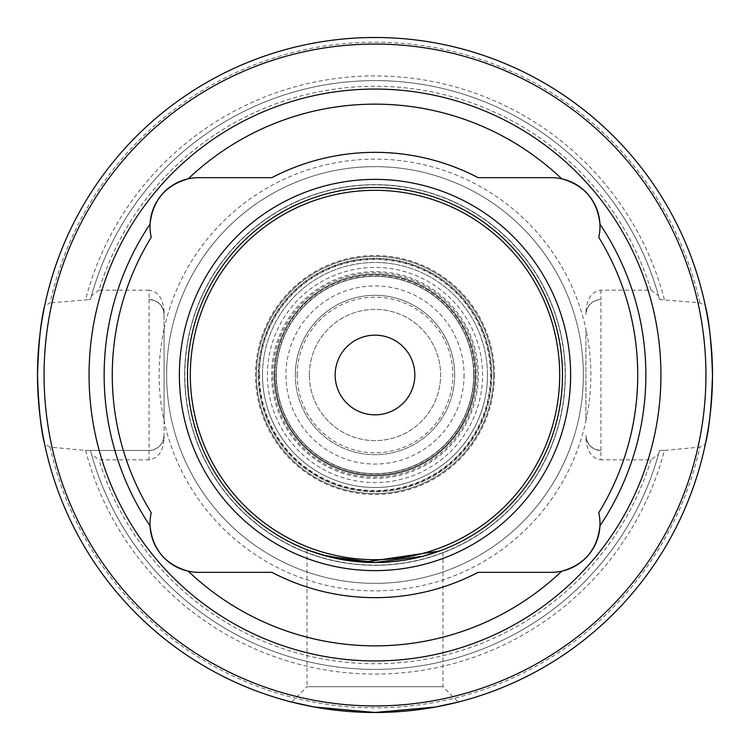 <?xml version="1.0" encoding="UTF-8"?>
<svg xmlns="http://www.w3.org/2000/svg" width="750" height="750" viewBox="0 0 750 750"><rect width="100%" height="100%" fill="white"/><g stroke="black" fill="none" stroke-linecap="round" stroke-linejoin="round"><path stroke-width="0.56" stroke-dasharray="3.75 2.81" d="M85.603 450.422A299.062 299.062 0 0 0 664.397 450.422L699.9 447.131A332.812 332.812 0 0 1 50.1 447.131L85.603 450.422L149.062 450.469A15 15 0 0 0 164.062 435.469L164.062 311.372C163.106 298.575 158.109 291.506 149.062 290.156L149.062 299.531C158.109 300.487 163.106 305.484 164.062 314.531A15 15 0 0 0 149.062 299.531L149.062 459.844C158.109 458.494 163.106 451.425 164.062 438.628L164.062 420.834A215.859 215.859 0 0 1 164.062 329.166L164.062 311.372M439.481 551.062L442.969 549.75L442.969 686.719L458.306 702.056M307.031 549.75L307.031 686.719L442.969 686.719L307.031 686.719L291.694 702.056M150.056 224.128A48.75 48.75 0 0 0 151.237 237.309A262.734 262.734 0 0 0 151.237 512.691A48.75 48.75 0 0 0 150.056 525.872M188.269 571.2A48.75 48.75 0 0 0 198.75 572.344L271.894 572.344A222.656 222.656 0 0 0 478.106 572.344L551.25 572.344A48.75 48.75 0 0 0 561.731 571.2M50.1 447.131L44.653 444.113A337.5 337.5 0 0 0 705.347 444.113L699.9 447.131M184.688 375A190.312 190.312 0 0 1 375 184.688A190.312 190.312 0 0 1 565.312 375A190.312 190.312 0 0 1 375 565.312A190.312 190.312 0 0 1 184.688 375A190.312 190.312 0 0 1 375 184.688A190.312 190.312 0 0 1 565.312 375A190.312 190.312 0 0 1 375 565.312A190.312 190.312 0 0 1 184.688 375A190.312 190.312 0 0 1 375 184.688A190.312 190.312 0 0 1 565.312 375A190.312 190.312 0 0 1 375 565.312A190.312 190.312 0 0 1 184.688 375M187.5 375A187.5 187.5 0 0 1 375 187.5A187.5 187.5 0 0 1 562.5 375A187.5 187.5 0 0 1 375 562.5A187.5 187.5 0 0 1 187.5 375M454.688 375A79.688 79.688 0 0 1 375 454.688A79.688 79.688 0 0 1 295.312 375A79.688 79.688 0 0 1 375 295.312A79.688 79.688 0 0 1 454.688 375A79.688 79.688 0 0 1 375 454.688A79.688 79.688 0 0 1 295.312 375A79.688 79.688 0 0 1 375 295.312A79.688 79.688 0 0 1 454.688 375A79.688 79.688 0 0 0 375 295.312A79.688 79.688 0 0 0 295.312 375A79.688 79.688 0 0 1 375 295.312A79.688 79.688 0 0 1 454.688 375M309.375 375A65.625 65.625 0 0 1 375 309.375A65.625 65.625 0 0 1 440.625 375A65.625 65.625 0 0 1 375 440.625A65.625 65.625 0 0 1 309.375 375A65.625 65.625 0 0 1 375 309.375A65.625 65.625 0 0 1 440.625 375A65.625 65.625 0 0 1 375 440.625A65.625 65.625 0 0 1 309.375 375M335.156 375A39.844 39.844 0 0 1 375 335.156A39.844 39.844 0 0 1 414.844 375A39.844 39.844 0 0 1 375 414.844A39.844 39.844 0 0 1 335.156 375M590.859 375A215.859 215.859 0 0 0 585.938 329.166L585.938 420.834A215.859 215.859 0 0 0 590.859 375M166.641 375A208.359 208.359 0 0 1 375 166.641A208.359 208.359 0 0 1 583.359 375A208.359 208.359 0 0 1 375 583.359A208.359 208.359 0 0 1 166.641 375A208.359 208.359 0 0 1 375 166.641A208.359 208.359 0 0 1 583.359 375A208.359 208.359 0 0 1 375 583.359A208.359 208.359 0 0 1 166.641 375A208.359 208.359 0 0 0 375 583.359A208.359 208.359 0 0 0 583.359 375M262.5 375A112.5 112.5 0 0 1 375 262.5A112.5 112.5 0 0 1 487.5 375A112.5 112.5 0 0 1 375 487.5A112.5 112.5 0 0 1 262.5 375A112.5 112.5 0 0 1 375 262.5A112.5 112.5 0 0 1 487.5 375A112.5 112.5 0 0 1 375 487.5A112.5 112.5 0 0 1 262.5 375A112.5 112.5 0 0 0 375 487.5A112.5 112.5 0 0 0 487.5 375A112.5 112.5 0 0 1 375 487.5A112.5 112.5 0 0 1 262.5 375M493.594 375A118.594 118.594 0 0 1 375 493.594A118.594 118.594 0 0 1 256.406 375A118.594 118.594 0 0 1 375 256.406A118.594 118.594 0 0 1 493.594 375A118.594 118.594 0 0 1 375 493.594A118.594 118.594 0 0 1 256.406 375A118.594 118.594 0 0 1 375 256.406A118.594 118.594 0 0 1 493.594 375A118.594 118.594 0 0 0 375 256.406A118.594 118.594 0 0 0 256.406 375M276.328 375A98.672 98.672 0 0 1 375 276.328A98.672 98.672 0 0 1 473.672 375A98.672 98.672 0 0 1 375 473.672A98.672 98.672 0 0 1 276.328 375A98.672 98.672 0 0 1 375 276.328A98.672 98.672 0 0 1 473.672 375A98.672 98.672 0 0 1 375 473.672A98.672 98.672 0 0 1 276.328 375A98.672 98.672 0 0 0 375 473.672A98.672 98.672 0 0 0 473.672 375A98.672 98.672 0 0 1 375 473.672A98.672 98.672 0 0 1 276.328 375M491.766 375A116.766 116.766 0 0 1 375 491.766A116.766 116.766 0 0 1 258.234 375A116.766 116.766 0 0 1 375 258.234A116.766 116.766 0 0 1 491.766 375A116.766 116.766 0 0 1 375 491.766A116.766 116.766 0 0 1 258.234 375A116.766 116.766 0 0 1 375 258.234A116.766 116.766 0 0 1 491.766 375M274.922 375A100.078 100.078 0 0 1 375 274.922A100.078 100.078 0 0 1 475.078 375A100.078 100.078 0 0 1 375 475.078A100.078 100.078 0 0 1 274.922 375A100.078 100.078 0 0 1 375 274.922A100.078 100.078 0 0 1 475.078 375A100.078 100.078 0 0 1 375 475.078A100.078 100.078 0 0 1 274.922 375A100.078 100.078 0 0 0 375 475.078A100.078 100.078 0 0 0 475.078 375A100.078 100.078 0 0 1 375 475.078A100.078 100.078 0 0 1 274.922 375M274.219 375A100.781 100.781 0 0 1 375 274.219A100.781 100.781 0 0 1 475.781 375A100.781 100.781 0 0 1 375 475.781A100.781 100.781 0 0 1 274.219 375A100.781 100.781 0 0 1 375 274.219A100.781 100.781 0 0 1 475.781 375A100.781 100.781 0 0 1 375 475.781A100.781 100.781 0 0 1 274.219 375A100.781 100.781 0 0 0 375 475.781A100.781 100.781 0 0 0 475.781 375M149.062 290.156L99 290.156A288.75 288.75 0 0 1 651 290.156L600.938 290.156C591.891 291.506 586.894 298.575 585.938 311.372M664.397 450.422L659.541 450.469L658.519 454.219L651 459.844L600.938 459.844L600.938 450.469C591.891 449.513 586.894 444.516 585.938 435.469A15 15 0 0 0 600.938 450.469L600.938 299.531A15 15 0 0 0 585.938 314.531C586.894 305.484 591.891 300.487 600.938 299.531L600.938 290.156M658.519 454.219A294.375 294.375 0 0 1 91.481 454.219L99 459.844L149.062 459.844M585.938 438.628C586.894 451.425 591.891 458.494 600.938 459.844M651 290.156L658.519 295.781L659.541 299.531L699.9 302.869L705.347 305.887A337.5 337.5 0 0 0 44.653 305.887L50.1 302.869A332.812 332.812 0 0 1 699.9 302.869M99 290.156L91.481 295.781A294.375 294.375 0 0 1 658.519 295.781M661.312 450.469L659.541 450.469A294.375 294.375 0 0 1 90.459 450.469L91.481 454.219M91.481 295.781L90.459 299.531L50.1 302.869M88.688 450.469L149.062 450.469C158.109 449.513 163.106 444.516 164.062 435.469L164.062 438.628M88.688 299.531L90.459 299.531A294.375 294.375 0 0 1 659.541 299.531L661.312 299.531M188.269 178.8A48.75 48.75 0 0 1 198.75 177.656L271.894 177.656A222.656 222.656 0 0 1 478.106 177.656L551.25 177.656A48.75 48.75 0 0 1 561.731 178.8M599.944 525.872A48.75 48.75 0 0 0 598.762 512.691A262.734 262.734 0 0 0 598.762 237.309A48.75 48.75 0 0 0 599.944 224.128M164.062 420.834L164.062 329.166A215.859 215.859 0 0 1 585.938 329.166L585.938 420.834A215.859 215.859 0 0 1 164.062 420.834M184.875 375A190.125 190.125 0 0 1 375 184.875A190.125 190.125 0 0 1 565.125 375A190.125 190.125 0 0 1 375 565.125A190.125 190.125 0 0 1 184.875 375M464.062 375A89.062 89.062 0 0 1 375 464.062A89.062 89.062 0 0 1 285.938 375A89.062 89.062 0 0 1 375 285.938A89.062 89.062 0 0 1 464.062 375M297.188 375A77.812 77.812 0 0 1 375 297.188A77.812 77.812 0 0 1 452.812 375A77.812 77.812 0 0 1 375 452.812A77.812 77.812 0 0 1 297.188 375M494.513 375A119.513 119.513 0 0 1 375 494.513A119.513 119.513 0 0 1 255.487 375A119.513 119.513 0 0 1 375 255.487A119.513 119.513 0 0 1 494.513 375M491.025 375A116.025 116.025 0 0 1 375 491.025A116.025 116.025 0 0 1 258.975 375A116.025 116.025 0 0 1 375 258.975A116.025 116.025 0 0 1 491.025 375M259.453 375A115.547 115.547 0 0 1 375 259.453A115.547 115.547 0 0 1 490.547 375A115.547 115.547 0 0 1 375 490.547A115.547 115.547 0 0 1 259.453 375M271.641 375A103.359 103.359 0 0 1 375 271.641A103.359 103.359 0 0 1 478.359 375A103.359 103.359 0 0 1 375 478.359A103.359 103.359 0 0 1 271.641 375M272.85 375A102.15 102.15 0 0 1 375 272.85A102.15 102.15 0 0 1 477.15 375A102.15 102.15 0 0 1 375 477.15A102.15 102.15 0 0 1 272.85 375M267.422 375A107.578 107.578 0 0 1 375 267.422A107.578 107.578 0 0 1 482.578 375A107.578 107.578 0 0 1 375 482.578A107.578 107.578 0 0 1 267.422 375M473.906 375A98.906 98.906 0 0 1 375 473.906A98.906 98.906 0 0 1 276.094 375A98.906 98.906 0 0 1 375 276.094A98.906 98.906 0 0 1 473.906 375M44.653 444.113A337.5 337.5 0 0 0 705.347 444.113M651 459.844A288.75 288.75 0 0 1 99 459.844M659.541 450.469A294.375 294.375 0 0 1 90.459 450.469M90.459 299.531A294.375 294.375 0 0 1 659.541 299.531M705.347 305.887A337.5 337.5 0 0 0 44.653 305.887M664.397 299.578A299.062 299.062 0 0 0 85.603 299.578M149.062 299.531A15 15 0 0 1 164.062 314.531M600.938 450.469A15 15 0 0 1 585.938 435.469"/><path stroke-width="1.12" d="M442.969 549.75L423.056 556.238L375.028 562.5L326.897 556.228L307.031 549.75L323.269 555.225L364.05 562.181L439.481 551.062M458.306 702.056L435.591 707.016L375.216 712.5L314.419 707.016L291.694 702.056L314.4 707.016L374.756 712.5L435.487 707.034L458.306 702.056M151.237 237.309A48.75 48.75 0 0 1 150.056 224.128C152.644 200.428 165.384 185.325 188.269 178.8A270.863 270.863 0 0 1 561.731 178.8C584.644 185.353 597.384 200.466 599.944 224.128A270.863 270.863 0 0 1 599.944 525.872C597.356 549.572 584.616 564.675 561.731 571.2A48.75 48.75 0 0 1 551.25 572.344L478.106 572.344A222.656 222.656 0 0 1 271.894 572.344L198.75 572.344A48.75 48.75 0 0 1 188.269 571.2C165.356 564.647 152.616 549.534 150.056 525.872A48.75 48.75 0 0 1 151.237 512.691A262.734 262.734 0 0 1 151.237 237.309M150.056 525.872A48.75 48.75 0 0 0 188.269 571.2A270.863 270.863 0 0 0 561.731 571.2A48.75 48.75 0 0 0 598.762 512.691A262.734 262.734 0 0 0 598.762 237.309A48.75 48.75 0 0 0 551.25 177.656L478.106 177.656A222.656 222.656 0 0 0 271.894 177.656L198.75 177.656A48.75 48.75 0 0 0 150.056 224.128A270.863 270.863 0 0 0 150.056 525.872M44.653 305.887C40.913 319.913 38.531 342.947 37.5 375A337.5 337.5 0 0 1 375 37.5A337.5 337.5 0 0 1 712.5 375A337.5 337.5 0 0 1 375 712.5A337.5 337.5 0 0 1 37.5 375C38.522 407.016 40.913 430.05 44.653 444.113M187.5 375A187.5 187.5 0 0 1 375 187.5A187.5 187.5 0 0 1 562.5 375A187.5 187.5 0 0 1 375 562.5A187.5 187.5 0 0 1 187.5 375M179.381 375A195.619 195.619 0 0 1 375 179.381A195.619 195.619 0 0 1 570.619 375A195.619 195.619 0 0 1 375 570.619A195.619 195.619 0 0 1 179.381 375M89.062 375A285.938 285.938 0 0 1 375 89.062A285.938 285.938 0 0 1 660.938 375A285.938 285.938 0 0 1 375 660.938A285.938 285.938 0 0 1 89.062 375M705.938 375A330.938 330.938 0 0 1 375 705.938A330.938 330.938 0 0 1 44.062 375A330.938 330.938 0 0 1 375 44.062A330.938 330.938 0 0 1 705.938 375M335.156 375A39.844 39.844 0 0 1 375 335.156A39.844 39.844 0 0 1 414.844 375A39.844 39.844 0 0 1 375 414.844A39.844 39.844 0 0 1 335.156 375M705.347 305.887C709.087 319.913 711.469 342.947 712.5 375C711.478 407.016 709.087 430.05 705.347 444.113M190.312 375A184.688 184.688 0 0 1 375 190.312A184.688 184.688 0 0 1 559.688 375A184.688 184.688 0 0 1 375 559.688A184.688 184.688 0 0 1 190.312 375"/></g></svg>
